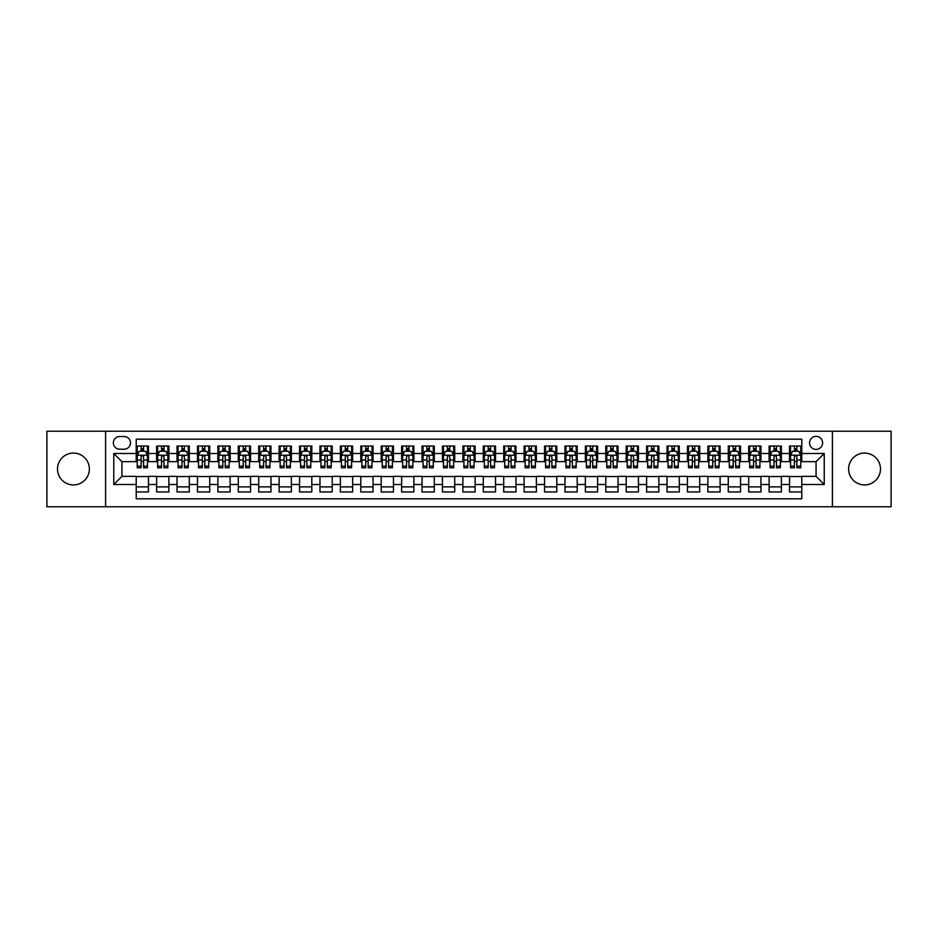 <?xml version="1.0" encoding="UTF-8"?>
<svg xmlns="http://www.w3.org/2000/svg" width="938" height="938" viewBox="0 0 938 938"><rect width="100%" height="100%" fill="white"/><g stroke="black" fill="none" stroke-linecap="round" stroke-linejoin="round"><path stroke-width="1.41" d="M864.555 453.077A15.923 15.923 0 0 0 848.632 469A15.923 15.923 0 0 0 864.555 484.923A15.923 15.923 0 0 0 880.489 469A15.923 15.923 0 0 0 864.555 453.077M73.445 453.077A15.923 15.923 0 0 0 57.511 469A15.923 15.923 0 0 0 73.445 484.923A15.923 15.923 0 0 0 89.368 469A15.923 15.923 0 0 0 73.445 453.077M816.072 436.334A6.531 6.531 0 0 0 809.541 442.865A6.531 6.531 0 0 0 816.072 449.396A6.531 6.531 0 0 0 822.603 442.865A6.531 6.531 0 0 0 816.072 436.334M832.405 506.766L891.1 506.766L891.1 431.234L832.405 431.234L832.405 506.766L105.595 506.766L105.595 431.234L46.9 431.234L46.9 506.766L105.595 506.766M801.779 446.031L789.526 446.031L789.526 453.488L781.366 453.488L781.366 461.648L789.526 461.648L789.526 453.488M781.366 453.488L781.366 446.031L769.113 446.031L769.113 453.488L760.953 453.488L760.953 461.648L769.113 461.648L769.113 453.488M760.953 453.488L760.953 446.031L748.7 446.031L748.7 453.488L740.528 453.488L740.528 461.648L748.7 461.648L748.7 453.488M740.528 453.488L740.528 446.031L728.287 446.031L728.287 453.488L720.114 453.488L720.114 461.648L728.287 461.648L728.287 453.488M720.114 453.488L720.114 446.031L707.862 446.031L707.862 453.488L699.701 453.488L699.701 461.648L707.862 461.648L707.862 453.488M699.701 453.488L699.701 446.031L687.448 446.031L687.448 453.488L679.288 453.488L679.288 461.648L687.448 461.648L687.448 453.488M679.288 453.488L679.288 446.031L667.035 446.031L667.035 453.488L658.863 453.488L658.863 461.648L667.035 461.648L667.035 453.488M658.863 453.488L658.863 446.031L646.622 446.031L646.622 453.488L638.45 453.488L638.45 461.648L646.622 461.648L646.622 453.488M638.45 453.488L638.45 446.031L626.197 446.031L626.197 453.488L618.036 453.488L618.036 461.648L626.197 461.648L626.197 453.488M618.036 453.488L618.036 446.031L605.784 446.031L605.784 453.488L597.623 453.488L597.623 461.648L605.784 461.648L605.784 453.488M597.623 453.488L597.623 446.031L585.371 446.031L585.371 453.488L577.21 453.488L577.21 461.648L585.371 461.648L585.371 453.488M577.21 453.488L577.21 446.031L564.957 446.031L564.957 453.488L556.785 453.488L556.785 461.648L564.957 461.648L564.957 453.488M556.785 453.488L556.785 446.031L544.544 446.031L544.544 453.488L536.372 453.488L536.372 461.648L544.544 461.648L544.544 453.488M536.372 453.488L536.372 446.031L524.119 446.031L524.119 453.488L515.959 453.488L515.959 461.648L524.119 461.648L524.119 453.488M515.959 453.488L515.959 446.031L503.706 446.031L503.706 453.488L495.545 453.488L495.545 461.648L503.706 461.648L503.706 453.488M495.545 453.488L495.545 446.031L483.293 446.031L483.293 453.488L475.12 453.488L475.12 461.648L483.293 461.648L483.293 453.488M475.12 453.488L475.12 446.031L462.88 446.031L462.88 453.488L454.707 453.488L454.707 461.648L462.88 461.648L462.88 453.488M454.707 453.488L454.707 446.031L442.455 446.031L442.455 453.488L434.294 453.488L434.294 461.648L442.455 461.648L442.455 453.488M434.294 453.488L434.294 446.031L422.041 446.031L422.041 453.488L413.881 453.488L413.881 461.648L422.041 461.648L422.041 453.488M413.881 453.488L413.881 446.031L401.628 446.031L401.628 453.488L393.456 453.488L393.456 461.648L401.628 461.648L401.628 453.488M393.456 453.488L393.456 446.031L381.215 446.031L381.215 453.488L373.043 453.488L373.043 461.648L381.215 461.648L381.215 453.488M373.043 453.488L373.043 446.031L360.79 446.031L360.79 453.488L352.629 453.488L352.629 461.648L360.79 461.648L360.79 453.488M352.629 453.488L352.629 446.031L340.377 446.031L340.377 453.488L332.216 453.488L332.216 461.648L340.377 461.648L340.377 453.488M332.216 453.488L332.216 446.031L319.964 446.031L319.964 453.488L311.803 453.488L311.803 461.648L319.964 461.648L319.964 453.488M311.803 453.488L311.803 446.031L299.55 446.031L299.55 453.488L291.378 453.488L291.378 461.648L299.55 461.648L299.55 453.488M291.378 453.488L291.378 446.031L279.137 446.031L279.137 453.488L270.965 453.488L270.965 461.648L279.137 461.648L279.137 453.488M270.965 453.488L270.965 446.031L258.712 446.031L258.712 453.488L250.552 453.488L250.552 461.648L258.712 461.648L258.712 453.488M250.552 453.488L250.552 446.031L238.299 446.031L238.299 453.488L230.138 453.488L230.138 461.648L238.299 461.648L238.299 453.488M230.138 453.488L230.138 446.031L217.886 446.031L217.886 453.488L209.713 453.488L209.713 461.648L217.886 461.648L217.886 453.488M209.713 453.488L209.713 446.031L197.472 446.031L197.472 453.488L189.3 453.488L189.3 461.648L197.472 461.648L197.472 453.488M189.3 453.488L189.3 446.031L177.048 446.031L177.048 453.488L168.887 453.488L168.887 461.648L177.048 461.648L177.048 453.488M168.887 453.488L168.887 446.031L156.634 446.031L156.634 461.648L148.474 461.648L148.474 446.031L136.221 446.031M136.221 491.969L148.474 491.969L148.474 476.352L156.634 476.352L156.634 491.969L168.887 491.969L168.887 476.352L177.048 476.352L177.048 484.512L168.887 484.512M177.048 484.512L177.048 491.969L189.3 491.969L189.3 476.352L197.472 476.352L197.472 484.512L189.3 484.512M197.472 484.512L197.472 491.969L209.713 491.969L209.713 476.352L217.886 476.352L217.886 484.512L209.713 484.512M217.886 484.512L217.886 491.969L230.138 491.969L230.138 476.352L238.299 476.352L238.299 484.512L230.138 484.512M238.299 484.512L238.299 491.969L250.552 491.969L250.552 476.352L258.712 476.352L258.712 484.512L250.552 484.512M258.712 484.512L258.712 491.969L270.965 491.969L270.965 476.352L279.137 476.352L279.137 484.512L270.965 484.512M279.137 484.512L279.137 491.969L291.378 491.969L291.378 476.352L299.55 476.352L299.55 484.512L291.378 484.512M299.55 484.512L299.55 491.969L311.803 491.969L311.803 476.352L319.964 476.352L319.964 484.512L311.803 484.512M319.964 484.512L319.964 491.969L332.216 491.969L332.216 476.352L340.377 476.352L340.377 484.512L332.216 484.512M340.377 484.512L340.377 491.969L352.629 491.969L352.629 476.352L360.79 476.352L360.79 484.512L352.629 484.512M360.79 484.512L360.79 491.969L373.043 491.969L373.043 476.352L381.215 476.352L381.215 484.512L373.043 484.512M381.215 484.512L381.215 491.969L393.456 491.969L393.456 476.352L401.628 476.352L401.628 484.512L393.456 484.512M401.628 484.512L401.628 491.969L413.881 491.969L413.881 476.352L422.041 476.352L422.041 484.512L413.881 484.512M422.041 484.512L422.041 491.969L434.294 491.969L434.294 476.352L442.455 476.352L442.455 484.512L434.294 484.512M442.455 484.512L442.455 491.969L454.707 491.969L454.707 476.352L462.88 476.352L462.88 484.512L454.707 484.512M462.88 484.512L462.88 491.969L475.12 491.969L475.12 476.352L483.293 476.352L483.293 484.512L475.12 484.512M483.293 484.512L483.293 491.969L495.545 491.969L495.545 476.352L503.706 476.352L503.706 484.512L495.545 484.512M503.706 484.512L503.706 491.969L515.959 491.969L515.959 476.352L524.119 476.352L524.119 484.512L515.959 484.512M524.119 484.512L524.119 491.969L536.372 491.969L536.372 476.352L544.544 476.352L544.544 484.512L536.372 484.512M544.544 484.512L544.544 491.969L556.785 491.969L556.785 476.352L564.957 476.352L564.957 484.512L556.785 484.512M564.957 484.512L564.957 491.969L577.21 491.969L577.21 476.352L585.371 476.352L585.371 484.512L577.21 484.512M585.371 484.512L585.371 491.969L597.623 491.969L597.623 476.352L605.784 476.352L605.784 484.512L597.623 484.512M605.784 484.512L605.784 491.969L618.036 491.969L618.036 476.352L626.197 476.352L626.197 484.512L618.036 484.512M626.197 484.512L626.197 491.969L638.45 491.969L638.45 476.352L646.622 476.352L646.622 484.512L638.45 484.512M646.622 484.512L646.622 491.969L658.863 491.969L658.863 476.352L667.035 476.352L667.035 484.512L658.863 484.512M667.035 484.512L667.035 491.969L679.288 491.969L679.288 476.352L687.448 476.352L687.448 484.512L679.288 484.512M687.448 484.512L687.448 491.969L699.701 491.969L699.701 476.352L707.862 476.352L707.862 484.512L699.701 484.512M707.862 484.512L707.862 491.969L720.114 491.969L720.114 476.352L728.287 476.352L728.287 484.512L720.114 484.512M728.287 484.512L728.287 491.969L740.528 491.969L740.528 476.352L748.7 476.352L748.7 484.512L740.528 484.512M748.7 484.512L748.7 491.969L760.953 491.969L760.953 476.352L769.113 476.352L769.113 484.512L760.953 484.512M769.113 484.512L769.113 491.969L781.366 491.969L781.366 476.352L789.526 476.352L789.526 484.512L781.366 484.512M119.677 449.196L124.179 449.196A6.332 6.332 0 0 0 130.499 442.865A6.332 6.332 0 0 0 124.179 436.533L119.677 436.533A6.332 6.332 0 0 0 113.357 442.865A6.332 6.332 0 0 0 119.677 449.196M832.405 431.234L105.595 431.234M801.779 453.488L801.779 439.195L136.221 439.195L136.221 461.648L121.928 461.648L121.928 476.352L136.221 476.352L136.221 498.805L801.779 498.805L801.779 476.352L816.072 476.352L816.072 461.648L801.779 461.648L801.779 453.488L824.232 453.488L824.232 484.512L801.779 484.512M136.221 484.512L113.768 484.512L113.768 453.488L136.221 453.488M789.526 484.512L789.526 491.969L801.779 491.969M136.221 451.131L137.241 451.131M141.122 451.131L143.573 451.131M147.454 451.131L148.474 451.131M136.221 461.449L137.241 461.449M141.122 461.449L143.573 461.449M147.454 461.449L148.474 461.449M136.221 476.551L148.474 476.551M136.221 486.869L148.474 486.869M156.634 461.449L157.654 461.449M161.535 461.449L163.986 461.449M167.867 461.449L168.887 461.449M156.634 451.131L157.654 451.131M161.535 451.131L163.986 451.131M167.867 451.131L168.887 451.131M156.634 476.551L168.887 476.551M156.634 486.869L168.887 486.869M177.048 476.551L189.3 476.551M177.048 486.869L189.3 486.869M177.048 451.131L178.068 451.131M181.949 451.131L184.399 451.131M188.28 451.131L189.3 451.131M177.048 461.449L178.068 461.449M181.949 461.449L184.399 461.449M188.28 461.449L189.3 461.449M197.472 476.551L209.713 476.551M197.472 486.869L209.713 486.869M197.472 451.131L198.493 451.131M202.362 451.131L204.812 451.131M208.693 451.131L209.713 451.131M197.472 461.449L198.493 461.449M202.362 461.449L204.812 461.449M208.693 461.449L209.713 461.449M217.886 476.551L230.138 476.551M217.886 486.869L230.138 486.869M217.886 451.131L218.906 451.131M222.787 451.131L225.237 451.131M229.118 451.131L230.138 451.131M217.886 461.449L218.906 461.449M222.787 461.449L225.237 461.449M229.118 461.449L230.138 461.449M238.299 476.551L250.552 476.551M238.299 486.869L250.552 486.869M238.299 451.131L239.319 451.131M243.2 451.131L245.65 451.131M249.531 451.131L250.552 451.131M238.299 461.449L239.319 461.449M243.2 461.449L245.65 461.449M249.531 461.449L250.552 461.449M258.712 476.551L270.965 476.551M258.712 486.869L270.965 486.869M258.712 451.131L259.732 451.131M263.613 451.131L266.064 451.131M269.945 451.131L270.965 451.131M258.712 461.449L259.732 461.449M263.613 461.449L266.064 461.449M269.945 461.449L270.965 461.449M279.137 476.551L291.378 476.551M279.137 486.869L291.378 486.869M279.137 451.131L280.157 451.131M284.026 451.131L286.477 451.131M290.358 451.131L291.378 451.131M279.137 461.449L280.157 461.449M284.026 461.449L286.477 461.449M290.358 461.449L291.378 461.449M299.55 476.551L311.803 476.551M299.55 486.869L311.803 486.869M299.55 451.131L300.57 451.131M304.451 451.131L306.902 451.131M310.771 451.131L311.803 451.131M299.55 461.449L300.57 461.449M304.451 461.449L306.902 461.449M310.771 461.449L311.803 461.449M319.964 476.551L332.216 476.551M319.964 486.869L332.216 486.869M319.964 451.131L320.984 451.131M324.865 451.131L327.315 451.131M331.196 451.131L332.216 451.131M319.964 461.449L320.984 461.449M324.865 461.449L327.315 461.449M331.196 461.449L332.216 461.449M340.377 476.551L352.629 476.551M340.377 486.869L352.629 486.869M340.377 451.131L341.397 451.131M345.278 451.131L347.728 451.131M351.609 451.131L352.629 451.131M340.377 461.449L341.397 461.449M345.278 461.449L347.728 461.449M351.609 461.449L352.629 461.449M360.79 476.551L373.043 476.551M360.79 486.869L373.043 486.869M360.79 451.131L361.822 451.131M365.691 451.131L368.142 451.131M372.023 451.131L373.043 451.131M360.79 461.449L361.822 461.449M365.691 461.449L368.142 461.449M372.023 461.449L373.043 461.449M381.215 476.551L393.456 476.551M381.215 486.869L393.456 486.869M381.215 451.131L382.235 451.131M386.116 451.131L388.567 451.131M392.436 451.131L393.456 451.131M381.215 461.449L382.235 461.449M386.116 461.449L388.567 461.449M392.436 461.449L393.456 461.449M401.628 476.551L413.881 476.551M401.628 486.869L413.881 486.869M401.628 451.131L402.648 451.131M406.529 451.131L408.98 451.131M412.861 451.131L413.881 451.131M401.628 461.449L402.648 461.449M406.529 461.449L408.98 461.449M412.861 461.449L413.881 461.449M422.041 476.551L434.294 476.551M422.041 486.869L434.294 486.869M422.041 451.131L423.061 451.131M426.942 451.131L429.393 451.131M433.274 451.131L434.294 451.131M422.041 461.449L423.061 461.449M426.942 461.449L429.393 461.449M433.274 461.449L434.294 461.449M442.455 476.551L454.707 476.551M442.455 486.869L454.707 486.869M442.455 451.131L443.475 451.131M447.356 451.131L449.806 451.131M453.687 451.131L454.707 451.131M442.455 461.449L443.475 461.449M447.356 461.449L449.806 461.449M453.687 461.449L454.707 461.449M462.88 476.551L475.12 476.551M462.88 486.869L475.12 486.869M462.88 451.131L463.9 451.131M467.781 451.131L470.219 451.131M474.1 451.131L475.12 451.131M462.88 461.449L463.9 461.449M467.781 461.449L470.219 461.449M474.1 461.449L475.12 461.449M483.293 476.551L495.545 476.551M483.293 486.869L495.545 486.869M483.293 451.131L484.313 451.131M488.194 451.131L490.644 451.131M494.525 451.131L495.545 451.131M483.293 461.449L484.313 461.449M488.194 461.449L490.644 461.449M494.525 461.449L495.545 461.449M503.706 476.551L515.959 476.551M503.706 486.869L515.959 486.869M503.706 451.131L504.726 451.131M508.607 451.131L511.058 451.131M514.939 451.131L515.959 451.131M503.706 461.449L504.726 461.449M508.607 461.449L511.058 461.449M514.939 461.449L515.959 461.449M524.119 476.551L536.372 476.551M524.119 486.869L536.372 486.869M524.119 451.131L525.139 451.131M529.02 451.131L531.471 451.131M535.352 451.131L536.372 451.131M524.119 461.449L525.139 461.449M529.02 461.449L531.471 461.449M535.352 461.449L536.372 461.449M544.544 476.551L556.785 476.551M544.544 486.869L556.785 486.869M544.544 451.131L545.564 451.131M549.434 451.131L551.884 451.131M555.765 451.131L556.785 451.131M544.544 461.449L545.564 461.449M549.434 461.449L551.884 461.449M555.765 461.449L556.785 461.449M564.957 476.551L577.21 476.551M564.957 486.869L577.21 486.869M564.957 451.131L565.977 451.131M569.858 451.131L572.309 451.131M576.178 451.131L577.21 451.131M564.957 461.449L565.977 461.449M569.858 461.449L572.309 461.449M576.178 461.449L577.21 461.449M585.371 476.551L597.623 476.551M585.371 486.869L597.623 486.869M585.371 451.131L586.391 451.131M590.272 451.131L592.722 451.131M596.603 451.131L597.623 451.131M585.371 461.449L586.391 461.449M590.272 461.449L592.722 461.449M596.603 461.449L597.623 461.449M605.784 476.551L618.036 476.551M605.784 486.869L618.036 486.869M605.784 451.131L606.804 451.131M610.685 451.131L613.135 451.131M617.016 451.131L618.036 451.131M605.784 461.449L606.804 461.449M610.685 461.449L613.135 461.449M617.016 461.449L618.036 461.449M626.197 476.551L638.45 476.551M626.197 486.869L638.45 486.869M626.197 451.131L627.229 451.131M631.098 451.131L633.549 451.131M637.43 451.131L638.45 451.131M626.197 461.449L627.229 461.449M631.098 461.449L633.549 461.449M637.43 461.449L638.45 461.449M646.622 476.551L658.863 476.551M646.622 486.869L658.863 486.869M646.622 451.131L647.642 451.131M651.523 451.131L653.974 451.131M657.843 451.131L658.863 451.131M646.622 461.449L647.642 461.449M651.523 461.449L653.974 461.449M657.843 461.449L658.863 461.449M667.035 476.551L679.288 476.551M667.035 486.869L679.288 486.869M667.035 451.131L668.055 451.131M671.936 451.131L674.387 451.131M678.268 451.131L679.288 451.131M667.035 461.449L668.055 461.449M671.936 461.449L674.387 461.449M678.268 461.449L679.288 461.449M687.448 476.551L699.701 476.551M687.448 486.869L699.701 486.869M687.448 451.131L688.469 451.131M692.35 451.131L694.8 451.131M698.681 451.131L699.701 451.131M687.448 461.449L688.469 461.449M692.35 461.449L694.8 461.449M698.681 461.449L699.701 461.449M707.862 476.551L720.114 476.551M707.862 486.869L720.114 486.869M707.862 451.131L708.882 451.131M712.763 451.131L715.213 451.131M719.094 451.131L720.114 451.131M707.862 461.449L708.882 461.449M712.763 461.449L715.213 461.449M719.094 461.449L720.114 461.449M728.287 476.551L740.528 476.551M728.287 486.869L740.528 486.869M728.287 451.131L729.307 451.131M733.188 451.131L735.638 451.131M739.507 451.131L740.528 451.131M728.287 461.449L729.307 461.449M733.188 461.449L735.638 461.449M739.507 461.449L740.528 461.449M748.7 476.551L760.953 476.551M748.7 486.869L760.953 486.869M748.7 451.131L749.72 451.131M753.601 451.131L756.051 451.131M759.932 451.131L760.953 451.131M748.7 461.449L749.72 461.449M753.601 461.449L756.051 461.449M759.932 461.449L760.953 461.449M769.113 476.551L781.366 476.551M769.113 486.869L781.366 486.869M769.113 451.131L770.133 451.131M774.014 451.131L776.465 451.131M780.346 451.131L781.366 451.131M769.113 461.449L770.133 461.449M774.014 461.449L776.465 461.449M780.346 461.449L781.366 461.449M789.526 476.551L801.779 476.551M789.526 486.869L801.779 486.869M789.526 451.131L790.546 451.131M794.427 451.131L796.878 451.131M800.759 451.131L801.779 451.131M789.526 461.449L790.546 461.449M794.427 461.449L796.878 461.449M800.759 461.449L801.779 461.449M121.928 461.648L113.768 453.488M121.928 476.352L113.768 484.512M824.232 453.488L816.072 461.648M824.232 484.512L816.072 476.352M143.573 448.681L141.122 448.681M147.454 466.116L143.573 466.116L143.573 467.781L147.454 467.781L147.454 455.317L145.402 451.237L139.281 451.237L137.241 455.317L137.241 467.781L141.122 467.781L141.122 466.116L137.241 466.116M137.241 455.317L137.241 446.031M147.454 455.317L147.454 446.031M141.122 451.237L141.122 446.031M143.573 446.031L143.573 451.237M143.573 466.116L143.573 456.853C142.752 455.282 141.943 455.282 141.122 456.853L141.122 466.116M163.986 448.681L161.535 448.681M167.867 466.116L163.986 466.116L163.986 467.781L167.867 467.781L167.867 455.317L165.827 451.237L159.695 451.237L157.654 455.317L157.654 467.781L161.535 467.781L161.535 466.116L157.654 466.116M157.654 455.317L157.654 446.031M167.867 455.317L167.867 446.031M161.535 451.237L161.535 446.031M163.986 446.031L163.986 451.237M163.986 466.116L163.986 456.853C163.165 455.282 162.356 455.282 161.535 456.853L161.535 466.116M184.399 448.681L181.949 448.681M188.28 466.116L184.399 466.116L184.399 467.781L188.28 467.781L188.28 455.317L186.24 451.237L180.119 451.237L178.068 455.317L178.068 467.781L181.949 467.781L181.949 466.116L178.068 466.116M178.068 455.317L178.068 446.031M188.28 455.317L188.28 446.031M181.949 451.237L181.949 446.031M184.399 446.031L184.399 451.237M184.399 466.116L184.399 456.853C183.59 455.282 182.769 455.282 181.949 456.853L181.949 466.116M204.812 448.681L202.362 448.681M208.693 466.116L204.812 466.116L204.812 467.781L208.693 467.781L208.693 455.317L206.653 451.237L200.533 451.237L198.493 455.317L198.493 467.781L202.362 467.781L202.362 466.116L198.493 466.116M198.493 455.317L198.493 446.031M208.693 455.317L208.693 446.031M202.362 451.237L202.362 446.031M204.812 446.031L204.812 451.237M204.812 466.116L204.812 456.853C204.003 455.282 203.183 455.282 202.362 456.853L202.362 466.116M225.237 448.681L222.787 448.681M229.118 466.116L225.237 466.116L225.237 467.781L229.118 467.781L229.118 455.317L227.066 451.237L220.946 451.237L218.906 455.317L218.906 467.781L222.787 467.781L222.787 466.116L218.906 466.116M218.906 455.317L218.906 446.031M229.118 455.317L229.118 446.031M222.787 451.237L222.787 446.031M225.237 446.031L225.237 451.237M225.237 466.116L225.237 456.853C224.417 455.282 223.596 455.282 222.787 456.853L222.787 466.116M245.65 448.681L243.2 448.681M249.531 466.116L245.65 466.116L245.65 467.781L249.531 467.781L249.531 455.317L247.491 451.237L241.359 451.237L239.319 455.317L239.319 467.781L243.2 467.781L243.2 466.116L239.319 466.116M239.319 455.317L239.319 446.031M249.531 455.317L249.531 446.031M243.2 451.237L243.2 446.031M245.65 446.031L245.65 451.237M245.65 466.116L245.65 456.853C244.83 455.282 244.021 455.282 243.2 456.853L243.2 466.116M266.064 448.681L263.613 448.681M269.945 466.116L266.064 466.116L266.064 467.781L269.945 467.781L269.945 455.317L267.905 451.237L261.772 451.237L259.732 455.317L259.732 467.781L263.613 467.781L263.613 466.116L259.732 466.116M259.732 455.317L259.732 446.031M269.945 455.317L269.945 446.031M263.613 451.237L263.613 446.031M266.064 446.031L266.064 451.237M266.064 466.116L266.064 456.853C265.255 455.282 264.434 455.282 263.613 456.853L263.613 466.116M286.477 448.681L284.026 448.681M290.358 466.116L286.477 466.116L286.477 467.781L290.358 467.781L290.358 455.317L288.318 451.237L282.197 451.237L280.157 455.317L280.157 467.781L284.026 467.781L284.026 466.116L280.157 466.116M280.157 455.317L280.157 446.031M290.358 455.317L290.358 446.031M284.026 451.237L284.026 446.031M286.477 446.031L286.477 451.237M286.477 466.116L286.477 456.853C285.668 455.282 284.847 455.282 284.026 456.853L284.026 466.116M306.902 448.681L304.451 448.681M310.771 466.116L306.902 466.116L306.902 467.781L310.771 467.781L310.771 455.317L308.731 451.237L302.611 451.237L300.57 455.317L300.57 467.781L304.451 467.781L304.451 466.116L300.57 466.116M300.57 455.317L300.57 446.031M310.771 455.317L310.771 446.031M304.451 451.237L304.451 446.031M306.902 446.031L306.902 451.237M306.902 466.116L306.902 456.853C306.081 455.282 305.26 455.282 304.451 456.853L304.451 466.116M327.315 448.681L324.865 448.681M331.196 466.116L327.315 466.116L327.315 467.781L331.196 467.781L331.196 455.317L329.156 451.237L323.024 451.237L320.984 455.317L320.984 467.781L324.865 467.781L324.865 466.116L320.984 466.116M320.984 455.317L320.984 446.031M331.196 455.317L331.196 446.031M324.865 451.237L324.865 446.031M327.315 446.031L327.315 451.237M327.315 466.116L327.315 456.853C326.494 455.282 325.685 455.282 324.865 456.853L324.865 466.116M347.728 448.681L345.278 448.681M351.609 466.116L347.728 466.116L347.728 467.781L351.609 467.781L351.609 455.317L349.569 451.237L343.437 451.237L341.397 455.317L341.397 467.781L345.278 467.781L345.278 466.116L341.397 466.116M341.397 455.317L341.397 446.031M351.609 455.317L351.609 446.031M345.278 451.237L345.278 446.031M347.728 446.031L347.728 451.237M347.728 466.116L347.728 456.853C346.919 455.282 346.099 455.282 345.278 456.853L345.278 466.116M368.142 448.681L365.691 448.681M372.023 466.116L368.142 466.116L368.142 467.781L372.023 467.781L372.023 455.317L369.982 451.237L363.862 451.237L361.822 455.317L361.822 467.781L365.691 467.781L365.691 466.116L361.822 466.116M361.822 455.317L361.822 446.031M372.023 455.317L372.023 446.031M365.691 451.237L365.691 446.031M368.142 446.031L368.142 451.237M368.142 466.116L368.142 456.853C367.333 455.282 366.512 455.282 365.691 456.853L365.691 466.116M388.567 448.681L386.116 448.681M392.436 466.116L388.567 466.116L388.567 467.781L392.436 467.781L392.436 455.317L390.396 451.237L384.275 451.237L382.235 455.317L382.235 467.781L386.116 467.781L386.116 466.116L382.235 466.116M382.235 455.317L382.235 446.031M392.436 455.317L392.436 446.031M386.116 451.237L386.116 446.031M388.567 446.031L388.567 451.237M388.567 466.116L388.567 456.853C387.746 455.282 386.925 455.282 386.116 456.853L386.116 466.116M408.98 448.681L406.529 448.681M412.861 466.116L408.98 466.116L408.98 467.781L412.861 467.781L412.861 455.317L410.809 451.237L404.688 451.237L402.648 455.317L402.648 467.781L406.529 467.781L406.529 466.116L402.648 466.116M402.648 455.317L402.648 446.031M412.861 455.317L412.861 446.031M406.529 451.237L406.529 446.031M408.98 446.031L408.98 451.237M408.98 466.116L408.98 456.853C408.159 455.282 407.35 455.282 406.529 456.853L406.529 466.116M429.393 448.681L426.942 448.681M433.274 466.116L429.393 466.116L429.393 467.781L433.274 467.781L433.274 455.317L431.234 451.237L425.102 451.237L423.061 455.317L423.061 467.781L426.942 467.781L426.942 466.116L423.061 466.116M423.061 455.317L423.061 446.031M433.274 455.317L433.274 446.031M426.942 451.237L426.942 446.031M429.393 446.031L429.393 451.237M429.393 466.116L429.393 456.853C428.572 455.282 427.763 455.282 426.942 456.853L426.942 466.116M449.806 448.681L447.356 448.681M453.687 466.116L449.806 466.116L449.806 467.781L453.687 467.781L453.687 455.317L451.647 451.237L445.527 451.237L443.475 455.317L443.475 467.781L447.356 467.781L447.356 466.116L443.475 466.116M443.475 455.317L443.475 446.031M453.687 455.317L453.687 446.031M447.356 451.237L447.356 446.031M449.806 446.031L449.806 451.237M449.806 466.116L449.806 456.853C448.997 455.282 448.176 455.282 447.356 456.853L447.356 466.116M470.219 448.681L467.781 448.681M474.1 466.116L470.219 466.116L470.219 467.781L474.1 467.781L474.1 455.317L472.06 451.237L465.94 451.237L463.9 455.317L463.9 467.781L467.781 467.781L467.781 466.116L463.9 466.116M463.9 455.317L463.9 446.031M474.1 455.317L474.1 446.031M467.781 451.237L467.781 446.031M470.219 446.031L470.219 451.237M470.219 466.116L470.219 456.853C469.41 455.282 468.59 455.282 467.781 456.853L467.781 466.116M490.644 448.681L488.194 448.681M494.525 466.116L490.644 466.116L490.644 467.781L494.525 467.781L494.525 455.317L492.473 451.237L486.353 451.237L484.313 455.317L484.313 467.781L488.194 467.781L488.194 466.116L484.313 466.116M484.313 455.317L484.313 446.031M494.525 455.317L494.525 446.031M488.194 451.237L488.194 446.031M490.644 446.031L490.644 451.237M490.644 466.116L490.644 456.853C489.824 455.282 489.015 455.282 488.194 456.853L488.194 466.116M511.058 448.681L508.607 448.681M514.939 466.116L511.058 466.116L511.058 467.781L514.939 467.781L514.939 455.317L512.898 451.237L506.766 451.237L504.726 455.317L504.726 467.781L508.607 467.781L508.607 466.116L504.726 466.116M504.726 455.317L504.726 446.031M514.939 455.317L514.939 446.031M508.607 451.237L508.607 446.031M511.058 446.031L511.058 451.237M511.058 466.116L511.058 456.853C510.237 455.282 509.428 455.282 508.607 456.853L508.607 466.116M531.471 448.681L529.02 448.681M535.352 466.116L531.471 466.116L531.471 467.781L535.352 467.781L535.352 455.317L533.312 451.237L527.191 451.237L525.139 455.317L525.139 467.781L529.02 467.781L529.02 466.116L525.139 466.116M525.139 455.317L525.139 446.031M535.352 455.317L535.352 446.031M529.02 451.237L529.02 446.031M531.471 446.031L531.471 451.237M531.471 466.116L531.471 456.853C530.662 455.282 529.841 455.282 529.02 456.853L529.02 466.116M551.884 448.681L549.434 448.681M555.765 466.116L551.884 466.116L551.884 467.781L555.765 467.781L555.765 455.317L553.725 451.237L547.604 451.237L545.564 455.317L545.564 467.781L549.434 467.781L549.434 466.116L545.564 466.116M545.564 455.317L545.564 446.031M555.765 455.317L555.765 446.031M549.434 451.237L549.434 446.031M551.884 446.031L551.884 451.237M551.884 466.116L551.884 456.853C551.075 455.282 550.254 455.282 549.434 456.853L549.434 466.116M572.309 448.681L569.858 448.681M576.178 466.116L572.309 466.116L572.309 467.781L576.178 467.781L576.178 455.317L574.138 451.237L568.018 451.237L565.977 455.317L565.977 467.781L569.858 467.781L569.858 466.116L565.977 466.116M565.977 455.317L565.977 446.031M576.178 455.317L576.178 446.031M569.858 451.237L569.858 446.031M572.309 446.031L572.309 451.237M572.309 466.116L572.309 456.853C571.488 455.282 570.667 455.282 569.858 456.853L569.858 466.116M592.722 448.681L590.272 448.681M596.603 466.116L592.722 466.116L592.722 467.781L596.603 467.781L596.603 455.317L594.563 451.237L588.431 451.237L586.391 455.317L586.391 467.781L590.272 467.781L590.272 466.116L586.391 466.116M586.391 455.317L586.391 446.031M596.603 455.317L596.603 446.031M590.272 451.237L590.272 446.031M592.722 446.031L592.722 451.237M592.722 466.116L592.722 456.853C591.901 455.282 591.092 455.282 590.272 456.853L590.272 466.116M613.135 448.681L610.685 448.681M617.016 466.116L613.135 466.116L613.135 467.781L617.016 467.781L617.016 455.317L614.976 451.237L608.844 451.237L606.804 455.317L606.804 467.781L610.685 467.781L610.685 466.116L606.804 466.116M606.804 455.317L606.804 446.031M617.016 455.317L617.016 446.031M610.685 451.237L610.685 446.031M613.135 446.031L613.135 451.237M613.135 466.116L613.135 456.853C612.326 455.282 611.506 455.282 610.685 456.853L610.685 466.116M633.549 448.681L631.098 448.681M637.43 466.116L633.549 466.116L633.549 467.781L637.43 467.781L637.43 455.317L635.389 451.237L629.269 451.237L627.229 455.317L627.229 467.781L631.098 467.781L631.098 466.116L627.229 466.116M627.229 455.317L627.229 446.031M637.43 455.317L637.43 446.031M631.098 451.237L631.098 446.031M633.549 446.031L633.549 451.237M633.549 466.116L633.549 456.853C632.74 455.282 631.919 455.282 631.098 456.853L631.098 466.116M653.974 448.681L651.523 448.681M657.843 466.116L653.974 466.116L653.974 467.781L657.843 467.781L657.843 455.317L655.803 451.237L649.682 451.237L647.642 455.317L647.642 467.781L651.523 467.781L651.523 466.116L647.642 466.116M647.642 455.317L647.642 446.031M657.843 455.317L657.843 446.031M651.523 451.237L651.523 446.031M653.974 446.031L653.974 451.237M653.974 466.116L653.974 456.853C653.153 455.282 652.332 455.282 651.523 456.853L651.523 466.116M674.387 448.681L671.936 448.681M678.268 466.116L674.387 466.116L674.387 467.781L678.268 467.781L678.268 455.317L676.228 451.237L670.095 451.237L668.055 455.317L668.055 467.781L671.936 467.781L671.936 466.116L668.055 466.116M668.055 455.317L668.055 446.031M678.268 455.317L678.268 446.031M671.936 451.237L671.936 446.031M674.387 446.031L674.387 451.237M674.387 466.116L674.387 456.853C673.566 455.282 672.757 455.282 671.936 456.853L671.936 466.116M694.8 448.681L692.35 448.681M698.681 466.116L694.8 466.116L694.8 467.781L698.681 467.781L698.681 455.317L696.641 451.237L690.509 451.237L688.469 455.317L688.469 467.781L692.35 467.781L692.35 466.116L688.469 466.116M688.469 455.317L688.469 446.031M698.681 455.317L698.681 446.031M692.35 451.237L692.35 446.031M694.8 446.031L694.8 451.237M694.8 466.116L694.8 456.853C693.979 455.282 693.17 455.282 692.35 456.853L692.35 466.116M715.213 448.681L712.763 448.681M719.094 466.116L715.213 466.116L715.213 467.781L719.094 467.781L719.094 455.317L717.054 451.237L710.934 451.237L708.882 455.317L708.882 467.781L712.763 467.781L712.763 466.116L708.882 466.116M708.882 455.317L708.882 446.031M719.094 455.317L719.094 446.031M712.763 451.237L712.763 446.031M715.213 446.031L715.213 451.237M715.213 466.116L715.213 456.853C714.404 455.282 713.584 455.282 712.763 456.853L712.763 466.116M735.638 448.681L733.188 448.681M739.507 466.116L735.638 466.116L735.638 467.781L739.507 467.781L739.507 455.317L737.467 451.237L731.347 451.237L729.307 455.317L729.307 467.781L733.188 467.781L733.188 466.116L729.307 466.116M729.307 455.317L729.307 446.031M739.507 455.317L739.507 446.031M733.188 451.237L733.188 446.031M735.638 446.031L735.638 451.237M735.638 466.116L735.638 456.853C734.817 455.282 733.997 455.282 733.188 456.853L733.188 466.116M756.051 448.681L753.601 448.681M759.932 466.116L756.051 466.116L756.051 467.781L759.932 467.781L759.932 455.317L757.881 451.237L751.76 451.237L749.72 455.317L749.72 467.781L753.601 467.781L753.601 466.116L749.72 466.116M749.72 455.317L749.72 446.031M759.932 455.317L759.932 446.031M753.601 451.237L753.601 446.031M756.051 446.031L756.051 451.237M756.051 466.116L756.051 456.853C755.231 455.282 754.422 455.282 753.601 456.853L753.601 466.116M776.465 448.681L774.014 448.681M780.346 466.116L776.465 466.116L776.465 467.781L780.346 467.781L780.346 455.317L778.306 451.237L772.173 451.237L770.133 455.317L770.133 467.781L774.014 467.781L774.014 466.116L770.133 466.116M770.133 455.317L770.133 446.031M780.346 455.317L780.346 446.031M774.014 451.237L774.014 446.031M776.465 446.031L776.465 451.237M776.465 466.116L776.465 456.853C775.644 455.282 774.835 455.282 774.014 456.853L774.014 466.116M796.878 448.681L794.427 448.681M800.759 466.116L796.878 466.116L796.878 467.781L800.759 467.781L800.759 455.317L798.719 451.237L792.598 451.237L790.546 455.317L790.546 467.781L794.427 467.781L794.427 466.116L790.546 466.116M790.546 455.317L790.546 446.031M800.759 455.317L800.759 446.031M794.427 451.237L794.427 446.031M796.878 446.031L796.878 451.237M796.878 466.116L796.878 456.853C796.069 455.282 795.248 455.282 794.427 456.853L794.427 466.116M156.634 484.512L148.474 484.512M156.634 453.488L148.474 453.488M147.395 455.223L137.288 455.223M137.241 452.362L138.718 452.362M145.965 452.362L147.454 452.362M141.122 460.054L137.241 460.054M147.454 460.054L143.573 460.054M143.573 449.982L141.122 449.982M167.808 455.223L157.713 455.223M157.654 452.362L159.132 452.362M166.389 452.362L167.867 452.362M161.535 460.054L157.654 460.054M167.867 460.054L163.986 460.054M163.986 449.982L161.535 449.982M188.233 455.223L178.126 455.223M178.068 452.362L179.557 452.362M186.803 452.362L188.28 452.362M181.949 460.054L178.068 460.054M188.28 460.054L184.399 460.054M184.399 449.982L181.949 449.982M208.646 455.223L198.539 455.223M198.493 452.362L199.97 452.362M207.216 452.362L208.693 452.362M202.362 460.054L198.493 460.054M208.693 460.054L204.812 460.054M204.812 449.982L202.362 449.982M229.06 455.223L218.953 455.223M218.906 452.362L220.383 452.362M227.629 452.362L229.118 452.362M222.787 460.054L218.906 460.054M229.118 460.054L225.237 460.054M225.237 449.982L222.787 449.982M249.473 455.223L239.366 455.223M239.319 452.362L240.796 452.362M248.054 452.362L249.531 452.362M243.2 460.054L239.319 460.054M249.531 460.054L245.65 460.054M245.65 449.982L243.2 449.982M269.898 455.223L259.791 455.223M259.732 452.362L261.221 452.362M268.467 452.362L269.945 452.362M263.613 460.054L259.732 460.054M269.945 460.054L266.064 460.054M266.064 449.982L263.613 449.982M290.311 455.223L280.204 455.223M280.157 452.362L281.635 452.362M288.881 452.362L290.358 452.362M284.026 460.054L280.157 460.054M290.358 460.054L286.477 460.054M286.477 449.982L284.026 449.982M310.724 455.223L300.617 455.223M300.57 452.362L302.048 452.362M309.294 452.362L310.771 452.362M304.451 460.054L300.57 460.054M310.771 460.054L306.902 460.054M306.902 449.982L304.451 449.982M331.137 455.223L321.031 455.223M320.984 452.362L322.461 452.362M329.707 452.362L331.196 452.362M324.865 460.054L320.984 460.054M331.196 460.054L327.315 460.054M327.315 449.982L324.865 449.982M351.562 455.223L341.455 455.223M341.397 452.362L342.886 452.362M350.132 452.362L351.609 452.362M345.278 460.054L341.397 460.054M351.609 460.054L347.728 460.054M347.728 449.982L345.278 449.982M371.976 455.223L361.869 455.223M361.822 452.362L363.299 452.362M370.545 452.362L372.023 452.362M365.691 460.054L361.822 460.054M372.023 460.054L368.142 460.054M368.142 449.982L365.691 449.982M392.389 455.223L382.282 455.223M382.235 452.362L383.712 452.362M390.958 452.362L392.436 452.362M386.116 460.054L382.235 460.054M392.436 460.054L388.567 460.054M388.567 449.982L386.116 449.982M412.802 455.223L402.695 455.223M402.648 452.362L404.126 452.362M411.372 452.362L412.861 452.362M406.529 460.054L402.648 460.054M412.861 460.054L408.98 460.054M408.98 449.982L406.529 449.982M433.215 455.223L423.12 455.223M423.061 452.362L424.539 452.362M431.797 452.362L433.274 452.362M426.942 460.054L423.061 460.054M433.274 460.054L429.393 460.054M429.393 449.982L426.942 449.982M453.64 455.223L443.533 455.223M443.475 452.362L444.964 452.362M452.21 452.362L453.687 452.362M447.356 460.054L443.475 460.054M453.687 460.054L449.806 460.054M449.806 449.982L447.356 449.982M474.053 455.223L463.947 455.223M463.9 452.362L465.377 452.362M472.623 452.362L474.1 452.362M467.781 460.054L463.9 460.054M474.1 460.054L470.219 460.054M470.219 449.982L467.781 449.982M494.467 455.223L484.36 455.223M484.313 452.362L485.79 452.362M493.036 452.362L494.525 452.362M488.194 460.054L484.313 460.054M494.525 460.054L490.644 460.054M490.644 449.982L488.194 449.982M514.88 455.223L504.785 455.223M504.726 452.362L506.203 452.362M513.461 452.362L514.939 452.362M508.607 460.054L504.726 460.054M514.939 460.054L511.058 460.054M511.058 449.982L508.607 449.982M535.305 455.223L525.198 455.223M525.139 452.362L526.628 452.362M533.874 452.362L535.352 452.362M529.02 460.054L525.139 460.054M535.352 460.054L531.471 460.054M531.471 449.982L529.02 449.982M555.718 455.223L545.611 455.223M545.564 452.362L547.042 452.362M554.288 452.362L555.765 452.362M549.434 460.054L545.564 460.054M555.765 460.054L551.884 460.054M551.884 449.982L549.434 449.982M576.131 455.223L566.024 455.223M565.977 452.362L567.455 452.362M574.701 452.362L576.178 452.362M569.858 460.054L565.977 460.054M576.178 460.054L572.309 460.054M572.309 449.982L569.858 449.982M596.545 455.223L586.438 455.223M586.391 452.362L587.868 452.362M595.114 452.362L596.603 452.362M590.272 460.054L586.391 460.054M596.603 460.054L592.722 460.054M592.722 449.982L590.272 449.982M616.97 455.223L606.863 455.223M606.804 452.362L608.293 452.362M615.539 452.362L617.016 452.362M610.685 460.054L606.804 460.054M617.016 460.054L613.135 460.054M613.135 449.982L610.685 449.982M637.383 455.223L627.276 455.223M627.229 452.362L628.706 452.362M635.952 452.362L637.43 452.362M631.098 460.054L627.229 460.054M637.43 460.054L633.549 460.054M633.549 449.982L631.098 449.982M657.796 455.223L647.689 455.223M647.642 452.362L649.119 452.362M656.365 452.362L657.843 452.362M651.523 460.054L647.642 460.054M657.843 460.054L653.974 460.054M653.974 449.982L651.523 449.982M678.209 455.223L668.102 455.223M668.055 452.362L669.533 452.362M676.779 452.362L678.268 452.362M671.936 460.054L668.055 460.054M678.268 460.054L674.387 460.054M674.387 449.982L671.936 449.982M698.634 455.223L688.527 455.223M688.469 452.362L689.946 452.362M697.204 452.362L698.681 452.362M692.35 460.054L688.469 460.054M698.681 460.054L694.8 460.054M694.8 449.982L692.35 449.982M719.047 455.223L708.94 455.223M708.882 452.362L710.371 452.362M717.617 452.362L719.094 452.362M712.763 460.054L708.882 460.054M719.094 460.054L715.213 460.054M715.213 449.982L712.763 449.982M739.461 455.223L729.354 455.223M729.307 452.362L730.784 452.362M738.03 452.362L739.507 452.362M733.188 460.054L729.307 460.054M739.507 460.054L735.638 460.054M735.638 449.982L733.188 449.982M759.874 455.223L749.767 455.223M749.72 452.362L751.197 452.362M758.443 452.362L759.932 452.362M753.601 460.054L749.72 460.054M759.932 460.054L756.051 460.054M756.051 449.982L753.601 449.982M780.287 455.223L770.192 455.223M770.133 452.362L771.611 452.362M778.868 452.362L780.346 452.362M774.014 460.054L770.133 460.054M780.346 460.054L776.465 460.054M776.465 449.982L774.014 449.982M800.712 455.223L790.605 455.223M790.546 452.362L792.035 452.362M799.282 452.362L800.759 452.362M794.427 460.054L790.546 460.054M800.759 460.054L796.878 460.054M796.878 449.982L794.427 449.982"/></g></svg>
